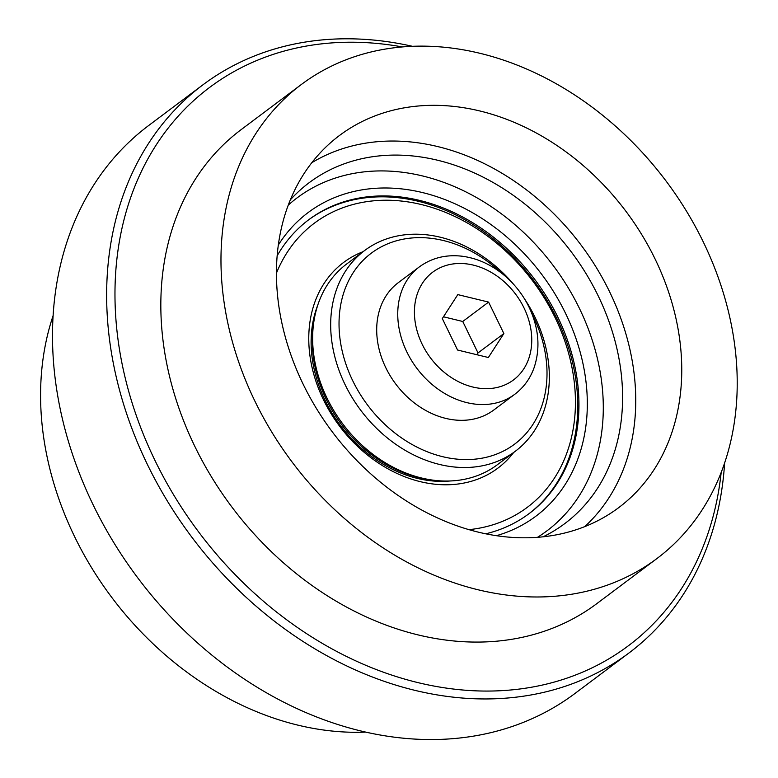 <?xml version="1.0" encoding="UTF-8"?>
<svg xmlns="http://www.w3.org/2000/svg" width="778" height="778" viewBox="0 0 778 778"><rect width="100%" height="100%" fill="white"/><g stroke="black" fill="none" stroke-linecap="round" stroke-linejoin="round"><path stroke-width="1.17" d="M53.167 315.498A296.301 233.886 53.1 0 0 111.555 597.134A296.301 233.886 53.1 0 0 365.543 732.117M543.034 536.839A213.046 168.165 53.1 0 0 564.809 523.565A213.046 168.165 53.1 0 0 598.136 295.757A213.046 168.165 53.1 0 0 309.206 182.665A213.046 168.165 53.1 0 0 290.359 199.849M584.696 526.657A228.139 180.088 53.1 0 0 609.553 291.692A228.139 180.088 53.1 0 0 311.803 162.709M655.047 258.918A232.632 183.637 53.1 0 0 329.969 143.278A232.632 183.637 53.1 0 0 332.187 431.712A232.632 183.637 53.1 0 0 608.435 514.676A232.632 183.637 53.1 0 0 655.047 258.918M703.205 241.783A296.301 233.886 53.1 0 0 301.358 84.491A296.301 233.886 53.1 0 0 291.974 461.86A296.301 233.886 53.1 0 0 656.846 558.614A296.301 233.886 53.1 0 0 703.205 241.783M301.358 84.491L241.219 129.576A296.301 233.886 53.1 0 0 231.834 506.955A296.301 233.886 53.1 0 0 596.716 603.709L656.846 558.614M402.187 46.904A348.943 275.451 53.1 0 0 155.046 460.586A348.943 275.451 53.1 0 0 481.203 691.01A348.943 275.451 53.1 0 0 721.187 472.353M412.243 46.262A355.069 280.284 53.1 0 0 202.951 84.812A355.069 280.284 53.1 0 0 147.412 464.495A355.069 280.284 53.1 0 0 628.964 652.985A355.069 280.284 53.1 0 0 724.619 462.881M202.951 84.812L148.831 125.394A355.069 280.284 53.1 0 0 137.58 577.616A355.069 280.284 53.1 0 0 574.835 693.568L628.964 652.985M427.083 479.209A122.438 96.647 -126.9 0 1 313.184 327.305M288.298 205.091A208.144 164.304 -126.9 0 1 579.396 308.351A208.144 164.304 -126.9 0 1 537.423 537.355M278.359 244.982A189.774 149.804 -126.9 0 1 541.828 274.517A189.774 149.804 -126.9 0 1 496.345 535.711M277.182 255.758A183.657 144.971 -126.9 0 1 308.788 219.707A183.657 144.971 -126.9 0 1 557.865 317.2A183.657 144.971 -126.9 0 1 529.137 513.587A183.657 144.971 -126.9 0 1 485.666 533.825M276.472 273.039A177.53 140.137 -126.9 0 1 409.082 202.076A177.53 140.137 -126.9 0 1 555.045 317.492A177.53 140.137 -126.9 0 1 468.881 529.662M513.665 452.495A128.555 101.48 -126.9 0 1 323.531 399.902A128.555 101.48 -126.9 0 1 363.093 251.673M449.947 480.999A122.438 96.647 -126.9 0 1 325.155 400.505A122.438 96.647 -126.9 0 1 317.871 304.85M308.195 220.155A183.657 144.971 -126.9 0 1 556.669 318.095A183.657 144.971 -126.9 0 1 528.534 514.034M513.694 284.417A125.501 99.069 53.1 0 0 364.726 250.448L346.687 263.975A125.501 99.069 53.1 0 0 342.709 423.816A125.501 99.069 53.1 0 0 497.259 464.797L515.299 451.269A125.501 99.069 53.1 0 0 534.933 317.074A125.501 99.069 53.1 0 0 524.45 298.752M501.489 273.088A119.374 94.235 53.1 0 0 372.419 252.354A119.374 94.235 53.1 0 0 352.735 380.743A119.374 94.235 53.1 0 0 495.8 454.401A119.374 94.235 53.1 0 0 531.899 313.651M364.726 250.448A125.501 99.069 53.1 0 0 345.092 384.653A125.501 99.069 53.1 0 0 515.299 451.269M503.872 333.548L488.603 302.097L457.814 294.609L442.303 318.572L457.571 350.032L488.36 357.51L503.872 333.548L478.013 352.94L462.745 321.479L443.46 316.792M476.865 354.719L478.013 352.94M419.332 266.893L398.287 282.677A79.58 62.823 53.1 0 0 395.769 384.04A79.58 62.823 53.1 0 0 493.767 410.025L514.822 394.242C523.72 387.483 530.139 378.653 534.078 367.751C540.564 348.194 538.882 327.976 529.021 307.096C522.835 294.473 514.355 283.698 503.59 274.76C491.006 264.491 477.322 258.325 462.531 256.273C446.232 254.28 431.829 257.819 419.332 266.893A79.58 62.823 53.1 0 0 416.814 368.257A79.58 62.823 53.1 0 0 514.822 394.242M488.603 302.097L462.745 321.479M524.022 307.932A67.336 53.157 53.1 0 0 422.425 283.231A67.336 53.157 53.1 0 0 472.82 387.026A67.336 53.157 53.1 0 0 524.022 307.932"/></g></svg>
